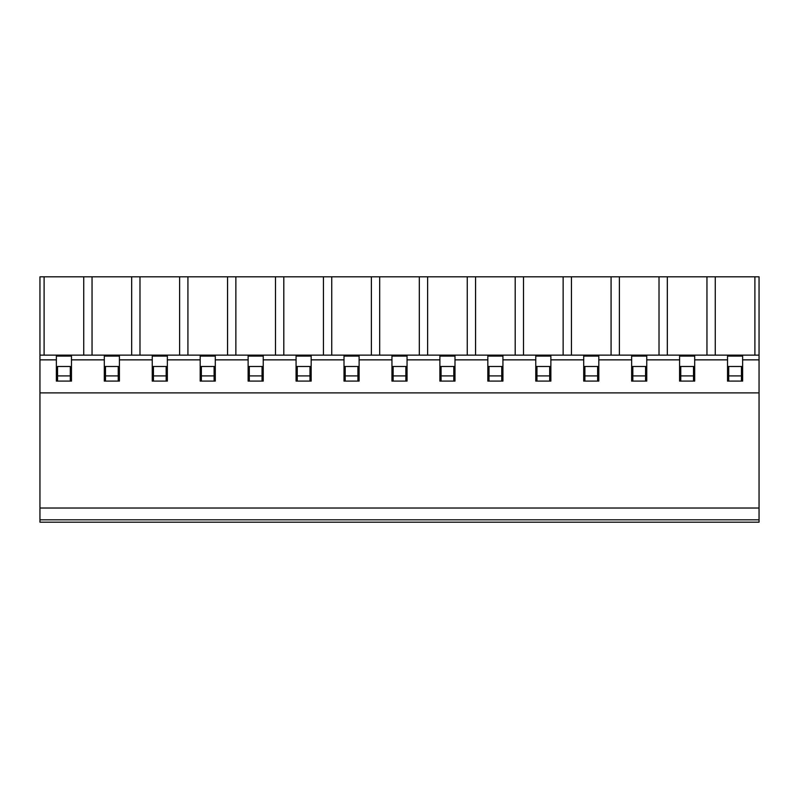 <?xml version="1.0" encoding="UTF-8"?>
<svg xmlns="http://www.w3.org/2000/svg" width="799" height="799" viewBox="0 0 799 799"><rect width="100%" height="100%" fill="white"/><g stroke="black" fill="none" stroke-linecap="round" stroke-linejoin="round"><path stroke-width="1.2" d="M70.292 375.91L57.548 375.91L57.548 366.471L70.292 366.471L70.292 381.093M57.548 381.093L57.548 375.91M57.548 366.471L70.292 366.471M118.232 375.91L105.488 375.91L105.488 366.471L104.309 366.471L119.411 366.471L118.232 366.471L118.232 381.093M105.488 366.471L118.232 366.471M166.172 375.91L153.428 375.91L153.428 366.471L152.249 366.471L167.351 366.471L166.172 366.471L166.172 381.093M153.428 366.471L166.172 366.471M214.112 375.91L201.368 375.91L201.368 366.471L200.189 366.471L215.291 366.471L214.112 366.471L214.112 381.093M201.368 366.471L214.112 366.471M262.052 375.91L249.308 375.91L249.308 366.471L248.129 366.471L263.231 366.471L262.052 366.471L262.052 381.093M249.308 366.471L262.052 366.471M309.992 375.91L297.248 375.91L297.248 366.471L296.069 366.471L311.171 366.471L309.992 366.471L309.992 381.093M297.248 366.471L309.992 366.471M357.932 375.91L345.188 375.91L345.188 366.471L344.009 366.471L359.111 366.471L357.932 366.471L357.932 381.093M345.188 366.471L357.932 366.471M405.872 375.91L393.128 375.91L393.128 366.471L391.949 366.471L407.051 366.471L405.872 366.471L405.872 381.093M393.128 366.471L405.872 366.471M453.812 375.91L441.068 375.91L441.068 366.471L439.889 366.471L454.991 366.471L453.812 366.471L453.812 381.093M441.068 366.471L453.812 366.471M501.752 375.91L489.008 375.91L489.008 366.471L487.829 366.471L502.931 366.471L501.752 366.471L501.752 381.093M489.008 366.471L501.752 366.471M549.692 375.91L536.948 375.91L536.948 366.471L535.769 366.471L550.871 366.471L549.692 366.471L549.692 381.093M536.948 366.471L549.692 366.471M597.632 375.91L584.888 375.91L584.888 366.471L583.709 366.471L598.811 366.471L597.632 366.471L597.632 381.093M584.888 366.471L597.632 366.471M645.572 375.91L632.828 375.91L632.828 366.471L631.649 366.471L646.751 366.471L645.572 366.471L645.572 381.093M632.828 366.471L645.572 366.471M693.512 375.91L680.768 375.91L680.768 366.471L679.589 366.471L694.691 366.471L693.512 366.471L693.512 381.093M680.768 366.471L693.512 366.471M741.452 375.91L728.708 375.91L728.708 366.471L727.529 366.471L742.631 366.471L741.452 366.471L741.452 381.093M728.708 366.471L741.452 366.471M39.95 359.86L56.369 359.86L56.369 356.094L71.471 356.094L71.471 359.86L104.309 359.86L104.309 356.094L119.411 356.094L119.411 359.86L152.249 359.86L152.249 356.094L167.351 356.094L167.351 359.86L200.189 359.86L200.189 356.094L215.291 356.094L215.291 359.86L248.129 359.86L248.129 356.094L263.231 356.094L263.231 359.86L296.069 359.86L296.069 356.094L311.171 356.094L311.171 359.86L344.009 359.86L344.009 356.094L359.111 356.094L359.111 359.86L391.949 359.86L391.949 356.094L407.051 356.094L407.051 359.86L439.889 359.86L439.889 356.094L454.991 356.094L454.991 359.86L487.829 359.86L487.829 356.094L502.931 356.094L502.931 359.86L535.769 359.86L535.769 356.094L550.871 356.094L550.871 359.86L583.709 359.86L583.709 356.094L598.811 356.094L598.811 359.86L631.649 359.86L631.649 356.094L646.751 356.094L646.751 359.86L679.589 359.86L679.589 356.094L694.691 356.094L694.691 359.86L727.529 359.86L727.529 356.094L742.631 356.094L742.631 359.86L759.05 359.86L759.05 522.176L39.95 522.176L39.95 355.146L759.05 355.146L759.05 276.824L39.95 276.824L39.95 355.146M105.488 381.093L105.488 375.91M153.428 381.093L153.428 375.91M201.368 381.093L201.368 375.91M249.308 381.093L249.308 375.91M297.248 381.093L297.248 375.91M345.188 381.093L345.188 375.91M393.128 381.093L393.128 375.91M441.068 381.093L441.068 375.91M489.008 381.093L489.008 375.91M536.948 381.093L536.948 375.91M584.888 381.093L584.888 375.91M632.828 381.093L632.828 375.91M680.768 381.093L680.768 375.91M728.708 381.093L728.708 375.91M759.05 508.024L39.95 508.024M759.05 519.819L39.95 519.819M715.265 355.146L715.265 276.824M754.895 355.146L754.895 276.824M759.05 359.86L759.05 355.146M727.529 359.86L727.529 381.093L742.631 381.093L742.631 359.86M667.325 355.146L667.325 276.824M706.955 355.146L706.955 276.824M679.589 359.86L679.589 381.093L694.691 381.093L694.691 359.86M619.385 355.146L619.385 276.824M659.015 355.146L659.015 276.824M631.649 359.86L631.649 381.093L646.751 381.093L646.751 359.86M571.445 355.146L571.445 276.824M611.075 355.146L611.075 276.824M583.709 359.86L583.709 381.093L598.811 381.093L598.811 359.86M523.505 355.146L523.505 276.824M563.135 355.146L563.135 276.824M535.769 359.86L535.769 381.093L550.871 381.093L550.871 359.86M475.565 355.146L475.565 276.824M515.195 355.146L515.195 276.824M487.829 359.86L487.829 381.093L502.931 381.093L502.931 359.86M427.625 355.146L427.625 276.824M467.255 355.146L467.255 276.824M439.889 359.86L439.889 381.093L454.991 381.093L454.991 359.86M379.685 355.146L379.685 276.824M419.315 355.146L419.315 276.824M391.949 359.86L391.949 381.093L407.051 381.093L407.051 359.86M331.745 355.146L331.745 276.824M371.375 355.146L371.375 276.824M344.009 359.86L344.009 381.093L359.111 381.093L359.111 359.86M283.805 355.146L283.805 276.824M323.435 355.146L323.435 276.824M296.069 359.86L296.069 381.093L311.171 381.093L311.171 359.86M235.865 355.146L235.865 276.824M275.495 355.146L275.495 276.824M248.129 359.86L248.129 381.093L263.231 381.093L263.231 359.86M187.925 355.146L187.925 276.824M227.555 355.146L227.555 276.824M200.189 359.86L200.189 381.093L215.291 381.093L215.291 359.86M139.985 355.146L139.985 276.824M179.615 355.146L179.615 276.824M152.249 359.86L152.249 381.093L167.351 381.093L167.351 359.86M92.045 355.146L92.045 276.824M131.675 355.146L131.675 276.824M104.309 359.86L104.309 381.093L119.411 381.093L119.411 359.86M44.105 355.146L44.105 276.824M83.735 355.146L83.735 276.824M56.369 359.86L56.369 381.093L71.471 381.093L71.471 359.86M759.05 392.898L39.95 392.898"/></g></svg>
